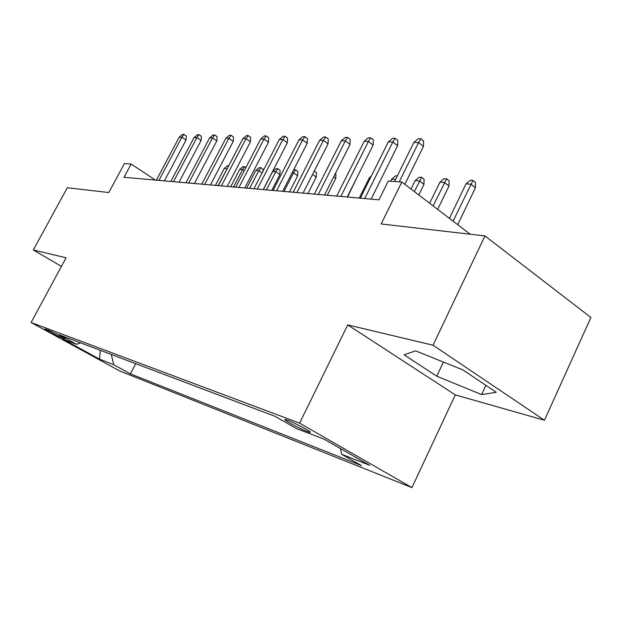 <?xml version="1.0" encoding="UTF-8"?>
<svg xmlns="http://www.w3.org/2000/svg" width="622" height="622" viewBox="0 0 622 622"><rect width="100%" height="100%" fill="white"/><g stroke="black" fill="none" stroke-linecap="round" stroke-linejoin="round"><path stroke-width="0.93" d="M287.45 420.153C285.063 419.275 284.27 419.212 285.07 419.974C286.944 421.856 301.406 429.359 307.548 431.645C310.083 432.593 310.914 432.663 310.044 431.847C308.108 429.934 293.397 422.322 287.45 420.153M544.46 420.254L590.9 317.484L484.95 235.925L433.052 345.226L347.745 324.894L299.617 423.147L411.935 487.601L455.288 394.884L544.46 420.254L433.052 345.226M299.617 423.147L31.1 322.507L119.813 370.992L411.935 487.601M31.1 322.507L66.072 257.772L33.316 249.966L61.422 266.387M33.316 249.966L67.293 187.751L108.819 192.54L124.423 163.586L131.133 164.037L123.996 177.301L378.985 199.817L388.237 181.111L401.812 182.013L381.162 223.951L484.95 235.925M61.22 337.606L64.774 338.788C64.641 338.158 51.634 331.285 48.337 330.111L44.901 328.976C45.033 329.606 57.854 336.385 61.22 337.606L61.656 336.782M111.284 354.447L113.733 364.717L130.395 373.853L361.561 465.629L341.602 454.262L369.732 465.318L323.906 439.078L296.515 428.581L274.916 416.281L58.841 334.636L76.498 344.308L80.588 342.854M113.733 364.717L99.528 359.135L62.892 339.099L76.498 344.308M470.209 234.222L401.812 182.013M155.376 180.077L131.133 164.037M135.689 363.676L130.395 373.853M341.602 454.262L340.498 448.571M100.305 350.303L99.528 359.135M347.745 324.894L455.288 394.884M462.9 369.911L415.543 350.847L404.121 354.835L436.73 376.193L481.576 394.581L496.278 392.295L462.9 369.911M485.875 385.313L481.576 394.581M443.4 362.058L436.73 376.193M164.395 180.87L186.04 140.113L181.881 137.229L158.929 180.388M179.253 137.167L182.58 134.399L184.042 134.43L181.881 137.229L179.253 137.167L156.363 180.162M184.042 134.43L186.351 136.039L186.04 140.113M227.178 168.71L224.27 168.414L215.406 185.372M227.87 167.388L218.12 185.613M224.27 168.414L227.504 165.709L228.709 165.779M179.066 182.168L201.085 140.518L196.871 137.563L173.515 181.671M194.126 137.501L197.524 134.679L199.048 134.702L196.871 137.563L194.126 137.501L170.84 181.437M199.048 134.702L201.388 136.342L201.085 140.518M194.398 183.521L216.798 140.93L212.53 137.913L188.761 183.023M209.661 137.851L213.128 134.958L214.722 134.99L212.53 137.913L209.661 137.851L185.97 182.775M214.722 134.99L217.094 136.669L216.798 140.93M210.43 184.936L233.227 141.365L228.904 138.286L204.716 184.431M225.903 138.216L229.44 135.262L231.112 135.293L228.904 138.286L225.903 138.216L201.792 184.174M231.112 135.293L233.514 137.003L233.227 141.365M227.217 186.413L250.425 141.824L246.04 138.667L221.416 185.9M242.899 138.597L246.514 135.573L248.271 135.604L246.04 138.667L242.899 138.597L218.353 185.636M248.271 135.604L250.697 137.361L250.425 141.824M244.228 170.747L242.564 169.581L239.719 169.402L230.715 186.724M239.719 169.402L243.015 166.642L244.602 166.735L242.564 169.581L233.538 186.973M244.602 166.735L245.853 167.613M262.087 172.939L258.806 170.622L255.836 170.428L246.677 188.132M255.836 170.428L259.203 167.613L260.859 167.707L258.806 170.622L249.632 188.396M260.859 167.707L263.098 169.301L262.989 171.182M272.661 171.509L276.106 168.624L277.832 168.725L280.102 170.35L279.869 174.626L275.771 171.703L272.661 171.509L263.355 189.609M277.832 168.725L275.771 171.703L266.441 189.881M279.869 174.626L271.806 190.355M293.67 169.767L295.582 169.79L297.876 171.454L297.658 175.824L293.506 172.838L284.013 191.428M295.582 169.79L293.506 172.838L292.146 172.753M297.658 175.824L289.455 191.91M244.811 187.968L268.44 142.298L264 139.071L238.918 187.447M260.704 138.994L264.404 135.899L266.239 135.938L264 139.071L260.704 138.994L235.707 187.168M266.239 135.938L268.704 137.734L268.44 142.298M314.281 171.003L316.474 172.605L316.264 177.076L307.921 193.543M316.264 177.076L312.563 174.385M263.269 189.601L287.333 142.803L282.839 139.491L257.29 189.072M279.379 139.414L283.165 136.241L285.094 136.28L282.839 139.491L279.379 139.414L253.916 188.777M285.094 136.28L287.589 138.123L287.333 142.803M335.421 173.414L335.958 173.81L335.756 178.39L327.273 195.254M335.756 178.39L333.687 176.866M282.66 191.312L307.182 143.324L302.626 139.934L276.596 190.775M298.988 139.857L302.867 136.607L304.889 136.646L302.626 139.934L298.988 139.857L273.05 190.464M304.889 136.646L307.416 138.527L307.182 143.324M356.235 178.942L347.566 197.042M303.062 193.115L328.043 143.876L323.432 140.409L296.904 192.571M319.607 140.323L323.58 136.988L325.71 137.027L323.432 140.409L319.607 140.323L293.172 192.237M325.71 137.027L328.268 138.955L328.043 143.876M370.463 177.76L369.39 177.69L359.236 198.076M369.39 177.69L371.303 176.08M324.544 195.013L350.015 144.459L345.334 140.899L318.293 194.461M341.307 140.805L345.381 137.384L347.62 137.423L345.334 140.899L341.307 140.805L314.359 194.111M347.62 137.423L350.209 139.406L350.015 144.459M395.631 179.369L391.697 179.12L390.632 181.274M391.697 179.12L395.631 175.793L397.349 175.894M347.2 197.011L373.169 145.074L368.434 141.419L340.856 196.451M364.189 141.318L368.356 137.804L370.728 137.851L368.434 141.419L364.189 141.318L336.704 196.085M370.728 137.851L373.348 139.888L373.169 145.074M415.169 180.621L419.205 177.208L421.63 177.348L424.087 179.26L423.971 184.33L419.531 180.901L415.169 180.621L411.033 189.057M421.63 177.348L414.314 191.553M423.971 184.33L418.777 194.958M371.132 199.126L397.621 145.727L392.824 141.964L364.694 198.558M388.338 141.863L392.614 138.247L395.118 138.294L392.824 141.964L388.338 141.863L360.301 198.169M395.118 138.294L397.777 140.385L397.621 145.727M439.909 182.199L444.046 178.693L446.604 178.848L449.084 180.808L448.998 186.017L444.505 182.495L439.909 182.199L429.662 203.277M446.604 178.848L433.137 205.921M448.998 186.017L437.67 209.389M404.829 184.314L423.465 146.411L418.614 142.547L399.246 181.842M413.863 142.438L418.264 138.722L420.907 138.768L418.614 142.547L413.863 142.438L394.566 181.531M420.907 138.768L423.598 140.922L423.465 146.411M466.018 183.871L470.255 180.271L472.961 180.427L475.472 182.44L475.402 187.797L470.877 184.182L466.018 183.871L449.411 218.345M472.961 180.427L453.088 221.152M475.402 187.797L457.699 224.674M285.319 419.477L285.07 419.974"/></g></svg>
